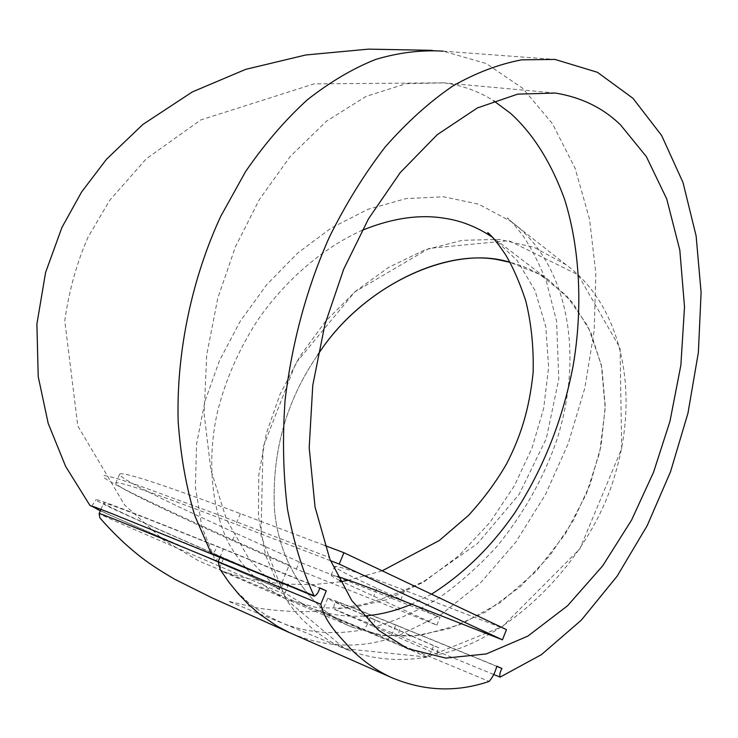<?xml version="1.0" encoding="UTF-8"?>
<svg xmlns="http://www.w3.org/2000/svg" width="738" height="738" viewBox="0 0 738 738"><rect width="100%" height="100%" fill="white"/><g stroke="black" fill="none" stroke-linecap="round" stroke-linejoin="round"><path stroke-width="0.55" stroke-dasharray="3.69 2.77" d="M352.358 627.235L381.546 635.335L414.138 636.119L449.691 628.499L485.918 611.867L520.152 586.894L549.893 555.511L573.454 520.391L590.169 484.303L600.972 446.342L605.252 406.518L601.885 367.478L590.732 332.091L572.734 302.728L549.653 280.837C536.96 271.907 523.749 265.735 510.032 262.341L539.598 274.342L566.572 295.689L588.038 326.464L601.396 365.061L605.215 408.354L599.671 452.468L586.369 493.906L565.363 533.897L536.074 571.461L500.06 602.752L460.291 624.579L420.411 635.4L383.714 635.639L352.358 627.235C311.713 610.907 279.139 565.197 274.453 509.285C271.769 452.099 286.206 400.633 317.783 354.886C286.206 400.633 271.769 452.099 274.453 509.285C279.139 565.197 311.713 610.907 352.358 627.235M427.118 657.078C399.064 661.875 372.718 659.541 348.059 650.058L330.938 641.839L315.421 631.387L301.722 619.016L293.659 609.865L286.464 600.123L284.545 594.182L287.977 585.815L283.447 583.952L279.923 589.09L265.625 555.345L258.429 516.545L258.761 475.106L266.307 433.603L280.025 394.249L299.923 356.325L325.587 321.251L355.698 291.141L388.649 267.359L424.691 249.961L462.348 240.32L499.331 239.398L534.044 247.341L566.092 264.757C619.164 303.586 641.746 388.465 614.385 476.831C589.533 560.862 509.829 640.021 437.819 654.624C436.878 652.715 437.247 650.455 438.907 647.835L433.492 645.612C432.293 650.501 430.171 654.329 427.118 657.078L344.775 648.711L285.781 599.118L260.957 535.668L263.069 447.182L295.873 363.031L354.71 291.98L429.119 248.383L508.851 240.643L578.112 274.84L620.077 348.078L621.691 448.575L579.911 548.777L502.458 626.58L427.118 657.078L320.006 611.018L489.119 681.423M433.492 645.612L369.904 617.761C342.46 605.769 328.41 599.311 327.727 598.37C328.327 597.845 350.974 606.673 395.669 624.865L496.84 666.23M284.545 594.182L220.173 566.563C150.238 536.627 99.676 514.626 99.132 513.565L99.132 513.565M287.977 585.815L223.798 557.863C154.076 527.569 103.8 504.976 103.606 503.122C101.992 500.927 141.927 516.249 223.402 549.081L319.628 588.094M283.447 583.952L219.269 556.009C147.877 524.995 96.069 501.72 95.839 499.801C94.132 497.55 134.454 513.011 216.806 546.185L319.72 587.882M438.907 647.835L375.356 619.994C349.268 608.592 335.919 602.448 335.31 601.571C335.938 601.092 357.792 609.616 400.882 627.152L496.785 666.377M506.471 629.625L404.627 590.326C360.993 573.518 337.69 565.566 334.738 566.48C336.307 568.933 350.375 576.221 376.934 588.361L440.032 617.346L299.333 561.987L235.588 533.094C174.426 505.41 118.32 478.298 119.611 474.183C122.268 471.222 162.517 484.368 240.367 513.63L324.877 545.52M330.476 560.705L235.892 524.266C158.209 494.432 118.172 480.696 115.783 483.049C114.787 486.471 171.161 513.085 232.47 540.502L296.381 569.127L436.914 625.132L341.768 581.535M339.618 580.446C333.862 577.503 331.039 575.76 331.15 575.197L337.607 576.507M436.914 625.132L440.032 617.346M296.381 569.127L299.333 561.987M210.736 553.242L97.637 507.781C91.208 505.475 89.16 504.986 91.466 506.333L100.165 510.539C130.368 524.515 206.474 557.172 279.434 588.638L289.176 565.151C206.658 528.233 118.375 488.63 103.837 477.486L104.012 475.429L115.34 477.975L138.181 485.355L215.431 513.722L329.176 557.439M492.873 237.553L517.144 260.486L534.995 290.421L545.797 326.786L548.629 367.109L543.648 408.437L532.043 447.966L514.441 485.678L489.884 522.486L459.082 555.529L423.852 581.95L386.749 599.745L350.541 608.158L317.515 607.817L288.023 599.8C263.503 588.776 243.614 569.745 228.356 542.707C210.385 505.262 207.489 457.126 217.267 412.708C225.21 380.725 238.346 350.402 256.667 321.731C282.995 282.755 321.168 248.586 362.063 230.357M431.527 594.164L411.592 604.182M363.899 615.981C343.419 617.171 324.526 614.016 307.229 606.535L276.224 587.716L249.029 558.97L226.446 519.294L210.893 469.958L204.122 413.926L206.658 355.282L217.728 298.337L235.496 246.621L259.342 199.592L290.099 156.604L326.427 121.226L366.057 96.401L406.195 83.652L444.211 82.85C462.717 85.525 479.22 91.512 493.704 100.811M369.904 617.761C368.594 622.854 366.371 626.848 363.225 629.745C334.711 635.077 308.087 633.01 283.346 623.545L266.086 615.215L250.616 604.606L237.027 591.996L229.057 582.642L221.99 572.679L220.173 566.563L223.798 557.863L219.269 556.009L215.616 561.369L201.871 526.747L195.395 486.849L196.539 444.165L204.943 401.315L219.5 360.596L240.228 321.233L266.713 284.693L297.58 253.134L331.233 227.996L367.902 209.334L406.121 198.577L443.575 196.778L478.639 204.168L511.01 221.455C564.321 260.32 586.166 347.69 556.849 439.866C543.878 477.652 524.091 512.956 497.504 545.788C478.861 566.304 458.925 583.979 437.68 598.804C416.195 611.728 395.014 621.138 374.138 627.06L374.138 627.06C373.216 625.086 373.622 622.734 375.356 619.994L369.904 617.761M432.154 50.35L443.206 51.162L486.194 63.514L522.688 88.302L552.485 123.707L575.142 168.43L589.579 219.306L595.806 273.152L594.247 330.163L584.837 388.004L568.251 443.446L545.52 494.442L515.908 541.996L480.3 583.149L440.568 614.975L399.157 635.326C398.4 633.121 398.981 630.4 400.882 627.152L395.669 624.865C394.009 630.815 391.5 635.566 388.151 639.126C355.098 648.877 322.119 646.673 289.222 632.494M219.924 557.421L223.402 549.081L216.806 546.185C215.782 550.336 213.992 552.919 211.446 553.934M493.602 674.431L334.637 609.339C334.849 609.09 332.091 610.99 335.31 601.571M400.743 599.92L404.627 590.326M376.934 588.361L373.622 596.479M232.47 540.502L235.588 533.094M240.367 513.63L235.892 524.266M353.382 627.66L289.047 600.225M549.653 280.837L494.045 238.392M493.953 238.319L492.532 237.184M382.192 570.815L348.714 580.234M340.329 581.775L313.272 584.644L281.759 584.053L246.787 578.408L221.511 571.092L289.139 600.262M327.727 598.37L323.078 609.339L320.006 611.018C294.194 613.232 261.446 609.044 255.034 607.439L228.236 601.212L283.346 623.545M348.059 650.058L283.244 623.509M279.923 589.09L100.294 510.862M566.092 264.757L511.01 221.455M437.819 654.624L334.526 609.404L363.382 604.302C380.605 599.994 400.762 592.356 423.852 581.387L477.394 543.648L519.118 494.405L546.314 438.584L558.777 379.286L556.572 321.021L546.231 281.012C538.537 262.128 530.557 246.704 522.301 234.749C512.864 222.977 507.873 217.378 507.301 217.941L510.899 221.372M100.922 509.395L103.606 503.122M91.826 506.157L95.839 499.801M443.206 51.162L555.041 59.437M305.652 605.852L198.882 560.981L163.255 539.865L124.611 504.976L77.794 425.946L64.769 320.716C69.095 290.431 76.844 262.599 88.025 237.221L109.667 200.367L146.308 158.762L200.764 119.943L314.157 83.855L444.165 82.84M407.551 648.619L305.56 605.815M555.4 93.053L444.211 82.85M331.15 575.197L334.738 566.48M119.611 474.183L115.783 483.049"/><path stroke-width="1.11" d="M510.032 262.341L501.812 260.532C444.507 246.787 360.227 288.669 317.783 354.886C362.413 285.025 452.339 243.78 510.032 262.341M620.593 124.971L646.35 156.594L666.737 198.956L679.818 250.136L684.513 306.879L680.87 365.209L669.956 421.333L653.508 472.348L631.525 520.17L602.632 565.908L567.504 605.815L527.836 636.119L486.287 653.933L445.844 658.093L407.551 648.619L378.557 630.298L351.823 600.612L329.84 559.136L315.061 507.154L309.194 447.754L312.764 385.328L324.904 324.517L343.705 269.176L368.539 218.762L400.199 172.646L437.274 134.657L477.366 107.951L517.633 94.141L555.4 93.053C581.461 97.333 603.195 107.969 620.593 124.971M496.84 666.23C495.087 672.53 492.504 677.595 489.119 681.423C456.121 692.641 423.308 691.229 390.67 677.18C376.371 670.482 363.087 661.082 350.827 648.997C339.72 636.128 325.624 623.85 320.799 604.247L326.297 590.797L319.72 587.882C318.613 592.319 316.777 595.096 314.194 596.23C302.552 571.083 293.65 542.061 287.488 509.192C283.171 474.571 282.368 438.169 285.099 399.996C292.183 341.639 306.962 287.285 329.452 236.944C345.753 204.029 364.378 173.993 385.31 146.844C407.164 122.019 429.737 101.696 453.012 85.885C475.955 72.85 498.851 64.169 521.701 59.833L555.041 59.437L597.42 72.296L632.992 98.32L661.654 135.524L683.001 182.498L696.119 235.92L701.1 292.479L698.379 352.377L687.954 413.225L670.556 471.674L647.208 525.613L617.153 576.147L581.286 620.178L541.461 654.624L500.096 677.124C499.395 674.827 500.013 671.949 501.969 668.49L496.84 666.23M219.924 557.421L218.153 561.655L220.247 569.671L229.029 582.365L238.568 594.072L248.807 604.699L259.675 614.182L277.008 626.101L289.222 632.494L211.852 597.78L174.98 579.385C158.818 570.013 146.225 561.59 137.203 554.127C124.501 543.906 112.056 531.83 99.888 517.901L99.132 513.565C97.241 512.061 136.908 528.085 218.153 561.655L320.799 604.247M319.628 588.094L326.297 590.797M496.785 666.377L501.969 668.49M324.877 545.52L343.908 552.697L506.471 629.625L502.44 639.818L339.231 564.081L330.476 560.705M341.768 581.535L339.618 580.446M337.607 576.507C349.378 580.225 370.43 588.029 400.743 599.92L502.44 639.818M343.908 552.697L339.231 564.081M210.736 553.242L313.493 595.52M362.063 230.357C392.459 217.959 420.383 214.002 445.844 218.485C462.099 221.003 477.781 227.359 492.873 237.553M493.704 100.811L510.659 113.421C533.168 133.855 551.129 162.452 564.552 199.205C580.372 249.407 582.752 309.868 573.103 365.937C562.716 419.968 543.269 468.944 514.764 512.855C491.333 546.784 463.584 573.887 431.527 594.164M411.592 604.182C395.513 610.972 379.618 614.911 363.899 615.981M432.154 50.35L368.53 49.132L305.809 54.972L245.708 69.354L192.341 91.927L142.877 124.445L106.475 159.279L81.632 191.935L61.918 227.479L45.581 272.497L36.9 324.047L38.21 376.583L48.182 423.344L65.645 466.425L89.842 505.281C92.739 507.19 83.486 502.532 111.53 513.491L211.446 553.934L194.924 516.01C186.207 487.163 180.616 455.641 178.162 421.453C176.188 351.436 192.387 277.322 220.8 216.216L245.542 171.64C264.462 144.085 285.043 120.146 307.266 99.851C329.932 82.066 352.644 68.625 375.402 59.529C398.372 52.61 420.955 49.824 443.169 51.162M492.532 237.184L487.689 232.645C488.362 232.691 495.189 239.103 505.816 255.127C513.141 267.497 519.764 282.7 525.705 300.726C531.259 322.94 533.74 346.832 533.15 372.413C529.128 410.494 520.604 436.278 506.711 463.649C496.213 481.84 483.482 499.072 468.529 515.364L439.285 540.52L382.192 570.815M348.714 580.234L340.329 581.775M99.132 513.565L100.922 509.395M100.294 510.862L91.826 506.157M289.121 632.448L390.67 677.18M211.446 553.934L314.194 596.23M493.602 674.431L500.096 677.124"/></g></svg>
